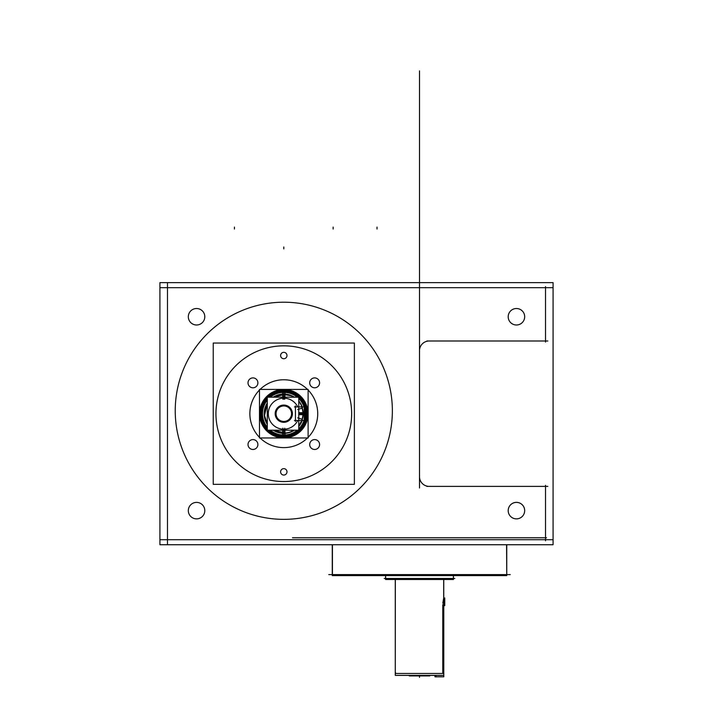 <?xml version="1.0" encoding="UTF-8"?>
<svg xmlns="http://www.w3.org/2000/svg" width="713" height="713" viewBox="0 0 713 713"><rect width="100%" height="100%" fill="white"/><g stroke="black" fill="none" stroke-linecap="round" stroke-linejoin="round"><path stroke-width="1.07" d="M298.756 412.684L304.193 412.684L304.193 420.403L301.991 420.403M301.991 406.98L304.193 406.909M298.756 414.699L304.193 414.699L304.193 406.98M298.756 413.692L303.185 413.692L301.964 406.909L303.185 413.692L298.756 413.692L304.193 413.692L298.756 413.692L304.193 413.692L298.756 413.692L303.185 413.692L301.964 406.909M295.432 421.481L295.432 405.902M302.972 420.474L294.424 420.474M267.286 430.206L298.756 430.206L298.756 397.177L267.286 397.177L267.286 430.206M297.749 420.474A15.508 15.508 0 0 1 268.293 413.692A15.508 15.508 0 0 1 297.749 406.909A15.508 15.508 0 0 0 268.293 413.692A15.508 15.508 0 0 0 297.749 420.474A15.508 15.508 0 0 1 283.801 429.199A15.508 15.508 0 0 0 297.749 420.474A15.508 15.508 0 0 1 268.293 413.692A15.508 15.508 0 0 1 283.801 398.184A15.508 15.508 0 0 0 268.293 413.692A15.508 15.508 0 0 0 283.801 429.199A15.508 15.508 0 0 1 268.293 413.692A15.508 15.508 0 0 1 297.749 406.909A15.508 15.508 0 0 0 283.801 398.184A15.508 15.508 0 0 1 297.749 406.909M283.801 421.445A7.754 7.754 0 0 0 291.555 413.692A7.754 7.754 0 0 0 283.801 405.938A7.754 7.754 0 0 0 276.047 413.692A7.754 7.754 0 0 0 283.801 421.445A7.754 7.754 0 0 0 291.555 413.692A7.754 7.754 0 0 0 283.801 405.938A7.754 7.754 0 0 0 276.047 413.692A7.754 7.754 0 0 0 283.801 421.445A7.754 7.754 0 0 0 291.555 413.692A7.754 7.754 0 0 0 283.801 405.938A7.754 7.754 0 0 0 276.047 413.692A7.754 7.754 0 0 0 283.801 421.445A7.754 7.754 0 0 0 291.555 413.692A7.754 7.754 0 0 0 283.801 405.938A7.754 7.754 0 0 0 276.047 413.692A7.754 7.754 0 0 0 283.801 421.445A7.754 7.754 0 0 0 291.555 413.692A7.754 7.754 0 0 0 283.801 405.938A7.754 7.754 0 0 0 276.047 413.692A7.754 7.754 0 0 0 283.801 421.445A7.754 7.754 0 0 1 276.047 413.692A7.754 7.754 0 0 1 283.801 405.938M294.424 406.909L302.972 406.909M287.41 394.646L282.58 394.342A19.385 19.385 0 0 1 293.952 397.177M298.756 401.357A19.385 19.385 0 0 1 298.756 426.026L302.365 419.28L297.695 417.88M290.619 431.837L293.952 430.206A19.385 19.385 0 0 1 282.58 433.041L282.571 433.299A19.643 19.643 0 0 0 294.433 430.206M282.58 394.342L282.401 391.446A22.29 22.29 0 0 1 306.091 413.692A22.29 22.29 0 0 1 282.401 435.937L282.571 433.299M298.756 426.427A19.643 19.643 0 0 0 302.232 420.474M302.232 406.909A19.643 19.643 0 0 0 298.756 400.956M294.433 397.177A19.643 19.643 0 0 0 282.571 394.084M283.801 433.335L283.801 435.019A21.328 21.328 0 0 0 297.285 430.206A21.328 21.328 0 0 1 283.801 435.019L283.801 433.335L283.801 435.019A21.328 21.328 0 0 0 297.285 430.206A21.328 21.328 0 0 1 283.801 435.019L283.801 433.335L283.801 435.019A21.328 21.328 0 0 0 297.285 430.206M298.756 428.896A21.328 21.328 0 0 0 304.014 420.474A21.328 21.328 0 0 1 298.756 428.896A21.328 21.328 0 0 0 304.014 420.474A21.328 21.328 0 0 1 298.756 428.896A21.328 21.328 0 0 0 304.014 420.474M304.193 419.921A21.328 21.328 0 0 0 304.193 407.462A21.328 21.328 0 0 1 304.193 419.921A21.328 21.328 0 0 0 304.193 407.462A21.328 21.328 0 0 1 304.193 419.921A21.328 21.328 0 0 0 304.193 407.462M304.014 406.909A21.328 21.328 0 0 0 298.756 398.487A21.328 21.328 0 0 1 304.014 406.909A21.328 21.328 0 0 0 298.756 398.487A21.328 21.328 0 0 1 304.014 406.909A21.328 21.328 0 0 0 298.756 398.487M283.801 394.048L283.801 392.364A21.328 21.328 0 0 1 297.285 397.177A21.328 21.328 0 0 0 283.801 392.364A21.328 21.328 0 0 1 297.285 397.177A21.328 21.328 0 0 0 283.801 392.364L283.801 394.048L283.801 392.364A21.328 21.328 0 0 0 270.307 397.177A21.328 21.328 0 0 1 283.801 392.364A21.328 21.328 0 0 0 270.307 397.177A21.328 21.328 0 0 1 283.801 392.364L283.801 394.048L283.801 392.364A21.328 21.328 0 0 0 270.307 397.177M268.837 397.177A22.29 22.29 0 0 1 285.2 391.446L285.031 394.084A19.643 19.643 0 0 0 273.168 397.177M282.009 394.387L273.649 397.177A19.385 19.385 0 0 1 285.013 394.342L285.031 394.084M267.286 398.727A22.29 22.29 0 0 0 267.286 428.656M268.837 430.206A22.29 22.29 0 0 0 285.2 435.937L285.013 433.041A19.385 19.385 0 0 1 273.649 430.206L278.89 432.443M267.286 403.059A19.643 19.643 0 0 0 267.286 424.324M273.168 430.206A19.643 19.643 0 0 0 285.031 433.299M267.286 400.198A21.328 21.328 0 0 0 267.286 427.176A21.328 21.328 0 0 1 267.286 400.198A21.328 21.328 0 0 0 267.286 427.176A21.328 21.328 0 0 1 267.286 400.198A21.328 21.328 0 0 0 267.286 427.176M270.307 430.206A21.328 21.328 0 0 0 283.801 435.019A21.328 21.328 0 0 1 270.307 430.206A21.328 21.328 0 0 0 283.801 435.019A21.328 21.328 0 0 1 270.307 430.206A21.328 21.328 0 0 0 283.801 435.019M259.479 437.96L308.114 437.96L308.114 389.423L259.479 389.423L259.479 437.96M267.42 430.206A23.262 23.262 0 0 0 283.801 436.953A23.262 23.262 0 0 1 267.42 430.206A23.262 23.262 0 0 0 307.062 413.692A23.262 23.262 0 0 0 283.801 390.43A23.262 23.262 0 0 1 307.062 413.692A23.262 23.262 0 0 1 283.801 436.953A23.262 23.262 0 0 0 307.062 413.692A23.262 23.262 0 0 0 267.42 397.177A23.262 23.262 0 0 1 283.801 390.43A23.262 23.262 0 0 0 267.42 397.177A23.262 23.262 0 0 1 307.062 413.692A23.262 23.262 0 0 1 267.42 430.206A23.262 23.262 0 0 0 307.062 413.692A23.262 23.262 0 0 0 267.42 397.177M267.286 430.073A23.262 23.262 0 0 1 267.286 397.31A23.262 23.262 0 0 0 267.286 430.073A23.262 23.262 0 0 1 267.286 397.31A23.262 23.262 0 0 0 267.286 430.073A23.262 23.262 0 0 1 267.286 397.31M285.262 390.501A23.235 23.235 0 0 0 267.464 397.177M267.286 397.355A23.235 23.235 0 0 0 267.286 430.028M267.464 430.206A23.235 23.235 0 0 0 285.262 436.882M282.339 436.882A23.235 23.235 0 0 0 307.036 413.692A23.235 23.235 0 0 0 282.339 390.501M282.277 389.503A24.233 24.233 0 0 1 308.034 413.692A24.233 24.233 0 0 1 282.277 437.88M285.325 437.88A24.233 24.233 0 0 1 259.568 413.692A24.233 24.233 0 0 1 285.325 389.503M265.04 418.584L267.286 423.843A19.385 19.385 0 0 1 267.286 403.54L265.04 408.799M283.204 394.316L276.198 395.858M277.107 431.882L283.801 433.076L283.801 430.206M284.745 399.209L285.057 394.342L273.649 397.177M284.745 428.174L285.057 433.041L273.649 430.206M283.801 394.307L283.801 397.177M282.856 428.174L282.544 433.041M297.695 409.503L302.365 408.094M282.856 399.209L282.544 394.342L291.118 395.742M282.116 405.234A8.627 8.627 0 0 1 292.419 413.692A8.627 8.627 0 0 1 282.116 422.149M285.485 422.149A8.627 8.627 0 0 1 275.173 413.692A8.627 8.627 0 0 1 285.485 405.234M547.842 340.992L426.873 340.992M426.873 486.391L547.842 486.391M545.516 485.321L545.516 540.775M553.083 539.705L159.917 539.705M159.917 287.678L553.083 287.678M167.484 282.633L167.484 544.741M553.083 282.633L553.083 544.741L159.917 544.741L159.917 282.633L553.083 282.633M508.262 509.617A8.235 8.235 0 0 1 524.616 509.617A8.235 8.235 0 0 1 516.444 518.868A8.235 8.235 0 0 1 508.262 509.617M545.516 286.608L545.516 342.053M508.262 317.766A8.235 8.235 0 0 1 516.444 308.515A8.235 8.235 0 0 1 524.616 317.766M524.616 315.752A8.235 8.235 0 0 1 516.444 324.994A8.235 8.235 0 0 1 508.262 315.752M430.206 341.046A9.697 9.697 0 0 0 419.556 351.687M419.556 475.696A9.697 9.697 0 0 0 430.206 486.337M419.502 348.167L419.502 479.216M508.262 511.631A8.235 8.235 0 0 1 516.444 502.389A8.235 8.235 0 0 1 524.616 511.631M204.738 315.752A8.235 8.235 0 0 1 196.556 324.994A8.235 8.235 0 0 1 188.384 315.752M188.384 317.766A8.235 8.235 0 0 1 196.556 308.515A8.235 8.235 0 0 1 204.738 317.766M204.738 509.617A8.235 8.235 0 0 1 196.556 518.868A8.235 8.235 0 0 1 188.384 509.617M188.384 511.631A8.235 8.235 0 0 1 196.556 502.389A8.235 8.235 0 0 1 204.738 511.631M175.451 403.968A108.563 108.563 0 0 0 283.801 519.349A108.563 108.563 0 0 0 392.15 403.968M392.15 417.604A108.563 108.563 0 0 0 283.801 302.214A108.563 108.563 0 0 0 175.451 417.604M319.486 443.531A4.946 4.946 0 0 1 314.647 449.475A4.946 4.946 0 0 1 309.798 443.531M309.798 445.536A4.946 4.946 0 0 1 314.647 439.591A4.946 4.946 0 0 1 319.486 445.536M213.232 343.033L213.232 484.341L354.37 484.341L354.37 343.033L213.232 343.033M308.114 437.345A33.93 33.93 0 0 0 308.114 390.029A33.93 33.93 0 0 1 317.659 415.822M307.508 389.423A33.93 33.93 0 0 0 260.093 389.423A33.93 33.93 0 0 1 307.508 389.423M249.942 415.822A33.93 33.93 0 0 1 259.479 390.029A33.93 33.93 0 0 0 259.479 437.345M351.518 409.431A67.851 67.851 0 0 1 283.801 481.542A67.851 67.851 0 0 1 216.084 409.431M216.084 417.952A67.851 67.851 0 0 1 283.801 345.841A67.851 67.851 0 0 1 351.518 417.952M257.794 381.847A4.946 4.946 0 0 1 252.955 387.792A4.946 4.946 0 0 1 248.115 381.847M248.115 383.844A4.946 4.946 0 0 1 252.955 377.899A4.946 4.946 0 0 1 257.794 383.844M319.486 381.847A4.946 4.946 0 0 1 314.647 387.792A4.946 4.946 0 0 1 309.798 381.847M309.798 383.844A4.946 4.946 0 0 1 314.647 377.899A4.946 4.946 0 0 1 319.486 383.844M257.794 443.531A4.946 4.946 0 0 1 252.955 449.475A4.946 4.946 0 0 1 248.115 443.531M248.115 445.536A4.946 4.946 0 0 1 252.955 439.591A4.946 4.946 0 0 1 257.794 445.536M286.84 470.856A3.2 3.2 0 0 1 283.801 475.054A3.2 3.2 0 0 1 280.762 470.856M280.762 472.844A3.2 3.2 0 0 1 283.801 468.655A3.2 3.2 0 0 1 286.84 472.844M286.84 354.539A3.2 3.2 0 0 1 283.801 358.728A3.2 3.2 0 0 1 280.762 354.539M280.762 356.518A3.2 3.2 0 0 1 283.801 352.329A3.2 3.2 0 0 1 286.84 356.518M307.508 437.96A33.93 33.93 0 0 1 260.093 437.96M546.532 537.762L292.482 537.762M332.267 574.598L332.267 544.741L332.267 575.605L506.747 575.605L506.578 544.741M506.747 544.741L506.747 574.598M332.436 544.741L332.436 575.605L332.267 544.741M510.241 574.598L328.773 574.598M444.752 597.94L444.752 605.658M443.691 598.038L442.818 603.234M435.982 675.407L435.982 676.958M443.691 579.482L443.691 603.234M395.323 579.482L395.269 675.371L443.744 675.371M454.787 578.475L384.227 578.475M385.581 578.475L385.581 575.605L385.581 579.482L453.432 579.482L453.37 575.605M453.432 575.605L453.432 578.475M385.644 575.605L385.644 579.482L385.581 575.605M443.78 603.234L443.78 676.824L434.975 676.824L434.975 675.407M442.773 673.473L442.773 604.651L442.773 673.473L442.773 604.651L442.773 673.473L395.269 673.473L442.773 673.473L395.269 673.473L395.269 579.482L395.269 675.371L395.269 579.482L395.269 673.473L442.773 673.473L395.269 673.473L395.528 672.511M396.829 675.371L396.829 675.371A1.943 1.943 0 0 0 397.596 675.371A1.943 1.943 0 0 1 396.829 675.371A1.943 1.943 0 0 0 397.212 675.407A1.943 1.943 0 0 1 396.829 675.371A1.943 1.943 0 0 0 397.596 675.371A1.943 1.943 0 0 1 396.829 675.371A1.943 1.943 0 0 0 397.212 675.407A1.943 1.943 0 0 1 396.829 675.371A1.943 1.943 0 0 0 397.212 675.407A1.943 1.934 -90 0 1 396.865 675.371M441.748 675.407L396.205 675.407M410.251 675.407L409.387 675.915L429.734 675.915L428.763 675.407M409.28 675.915L410.144 675.407L409.387 675.915M419.502 263.445L419.502 282.633L419.502 263.445C419.502 232.18 419.502 232.18 419.502 263.445L419.502 278.32C419.502 266.243 419.502 266.243 419.502 278.32L419.502 263.445C419.502 275.521 419.502 275.521 419.502 263.445C419.502 251.368 419.502 251.368 419.502 263.445L419.502 282.633L419.502 263.445C419.502 234.684 419.502 234.684 419.502 263.445C419.502 232.18 419.502 232.18 419.502 263.445L419.502 282.633L419.502 263.445C419.502 232.18 419.502 232.18 419.502 263.445L419.502 229.515L419.502 263.445C419.502 275.521 419.502 275.521 419.502 263.445C419.502 251.368 419.502 251.368 419.502 263.445C419.502 275.521 419.502 275.521 419.502 263.445C419.502 251.368 419.502 251.368 419.502 263.445L419.502 282.633L419.502 263.445C419.502 234.684 419.502 234.684 419.502 263.445L419.502 282.633L419.502 263.445C419.502 234.684 419.502 234.684 419.502 263.445L419.502 413.692M333.149 229.033L333.149 227.091L333.149 229.033M234.452 229.033L234.452 227.091L234.452 229.033M301.964 420.474L303.185 413.692L301.964 420.474M297.285 397.177A21.328 21.328 0 0 0 283.801 392.364M283.801 399.182L283.801 394.432L283.801 399.182M419.502 211.253C419.502 221.262 419.502 221.262 419.502 211.253C419.502 201.253 419.502 201.253 419.502 211.253C419.502 221.262 419.502 221.262 419.502 211.253C419.502 201.253 419.502 201.253 419.502 211.253C419.502 221.262 419.502 221.262 419.502 211.253C419.502 201.253 419.502 201.253 419.502 211.253C419.502 221.262 419.502 221.262 419.502 211.253C419.502 201.253 419.502 201.253 419.502 211.253C419.502 221.262 419.502 221.262 419.502 211.253C419.502 201.253 419.502 201.253 419.502 211.253C419.502 221.262 419.502 221.262 419.502 211.253C419.502 201.253 419.502 201.253 419.502 211.253M419.502 455.375L419.502 309.968M419.502 479.608C419.502 490.232 419.502 490.232 419.502 479.608C419.502 468.976 419.502 468.976 419.502 479.608C419.502 490.232 419.502 490.232 419.502 479.608C419.502 468.976 419.502 468.976 419.502 479.608C419.502 490.232 419.502 490.232 419.502 479.608C419.502 468.976 419.502 468.976 419.502 479.608C419.502 490.232 419.502 490.232 419.502 479.608C419.502 468.976 419.502 468.976 419.502 479.608C419.502 490.232 419.502 490.232 419.502 479.608C419.502 468.976 419.502 468.976 419.502 479.608C419.502 490.232 419.502 490.232 419.502 479.608C419.502 468.976 419.502 468.976 419.502 479.608M419.502 229.515L419.502 355.529L419.502 229.515M419.502 190.745C419.502 201.369 419.502 201.369 419.502 190.745C419.502 180.113 419.502 180.113 419.502 190.745C419.502 201.369 419.502 201.369 419.502 190.745C419.502 180.113 419.502 180.113 419.502 190.745C419.502 201.369 419.502 201.369 419.502 190.745C419.502 180.113 419.502 180.113 419.502 190.745C419.502 201.369 419.502 201.369 419.502 190.745C419.502 180.113 419.502 180.113 419.502 190.745C419.502 201.369 419.502 201.369 419.502 190.745C419.502 180.113 419.502 180.113 419.502 190.745C419.502 201.369 419.502 201.369 419.502 190.745C419.502 180.113 419.502 180.113 419.502 190.745C419.502 201.369 419.502 201.369 419.502 190.745C419.502 180.113 419.502 180.113 419.502 190.745C419.502 201.369 419.502 201.369 419.502 190.745C419.502 180.113 419.502 180.113 419.502 190.745C419.502 201.369 419.502 201.369 419.502 190.745C419.502 180.113 419.502 180.113 419.502 190.745C419.502 201.369 419.502 201.369 419.502 190.745C419.502 180.113 419.502 180.113 419.502 190.745C419.502 201.369 419.502 201.369 419.502 190.745C419.502 180.113 419.502 180.113 419.502 190.745C419.502 201.369 419.502 201.369 419.502 190.745C419.502 180.113 419.502 180.113 419.502 190.745M419.502 384.61C419.502 395.243 419.502 395.243 419.502 384.61C419.502 373.977 419.502 373.977 419.502 384.61C419.502 395.243 419.502 395.243 419.502 384.61C419.502 373.977 419.502 373.977 419.502 384.61C419.502 395.243 419.502 395.243 419.502 384.61C419.502 373.977 419.502 373.977 419.502 384.61M419.502 287.678L419.502 293.498M419.502 445.678L419.502 319.665M419.502 285.735C419.502 296.367 419.502 296.367 419.502 285.735C419.502 275.111 419.502 275.111 419.502 285.735C419.502 296.367 419.502 296.367 419.502 285.735C419.502 275.111 419.502 275.111 419.502 285.735C419.502 296.367 419.502 296.367 419.502 285.735C419.502 275.111 419.502 275.111 419.502 285.735C419.502 296.367 419.502 296.367 419.502 285.735C419.502 275.111 419.502 275.111 419.502 285.735C419.502 296.367 419.502 296.367 419.502 285.735C419.502 275.111 419.502 275.111 419.502 285.735C419.502 296.367 419.502 296.367 419.502 285.735C419.502 275.111 419.502 275.111 419.502 285.735M419.502 379.762L419.502 487.977L419.502 379.762M419.502 248.899C419.502 255.156 419.502 255.156 419.502 248.899C419.502 242.652 419.502 242.652 419.502 248.899C419.502 255.156 419.502 255.156 419.502 248.899C419.502 242.652 419.502 242.652 419.502 248.899C419.502 255.156 419.502 255.156 419.502 248.899C419.502 242.652 419.502 242.652 419.502 248.899C419.502 255.156 419.502 255.156 419.502 248.899C419.502 242.652 419.502 242.652 419.502 248.899C419.502 255.156 419.502 255.156 419.502 248.899C419.502 242.652 419.502 242.652 419.502 248.899C419.502 255.156 419.502 255.156 419.502 248.899C419.502 242.652 419.502 242.652 419.502 248.899M419.502 151.967C419.502 158.224 419.502 158.224 419.502 151.967C419.502 145.719 419.502 145.719 419.502 151.967C419.502 158.224 419.502 158.224 419.502 151.967C419.502 145.719 419.502 145.719 419.502 151.967C419.502 158.224 419.502 158.224 419.502 151.967C419.502 145.719 419.502 145.719 419.502 151.967C419.502 158.224 419.502 158.224 419.502 151.967C419.502 145.719 419.502 145.719 419.502 151.967C419.502 158.224 419.502 158.224 419.502 151.967C419.502 145.719 419.502 145.719 419.502 151.967C419.502 158.224 419.502 158.224 419.502 151.967C419.502 145.719 419.502 145.719 419.502 151.967M419.502 103.501C419.502 109.757 419.502 109.757 419.502 103.501C419.502 97.253 419.502 97.253 419.502 103.501C419.502 109.757 419.502 109.757 419.502 103.501C419.502 97.253 419.502 97.253 419.502 103.501C419.502 109.757 419.502 109.757 419.502 103.501C419.502 97.253 419.502 97.253 419.502 103.501M419.502 227.581C419.502 233.828 419.502 233.828 419.502 227.581C419.502 221.324 419.502 221.324 419.502 227.581C419.502 233.828 419.502 233.828 419.502 227.581C419.502 221.324 419.502 221.324 419.502 227.581C419.502 233.828 419.502 233.828 419.502 227.581C419.502 221.324 419.502 221.324 419.502 227.581C419.502 233.828 419.502 233.828 419.502 227.581C419.502 221.324 419.502 221.324 419.502 227.581C419.502 233.828 419.502 233.828 419.502 227.581C419.502 221.324 419.502 221.324 419.502 227.581C419.502 233.828 419.502 233.828 419.502 227.581C419.502 221.324 419.502 221.324 419.502 227.581M419.502 130.648C419.502 136.896 419.502 136.896 419.502 130.648C419.502 124.392 419.502 124.392 419.502 130.648C419.502 136.896 419.502 136.896 419.502 130.648C419.502 124.392 419.502 124.392 419.502 130.648C419.502 136.896 419.502 136.896 419.502 130.648C419.502 124.392 419.502 124.392 419.502 130.648C419.502 136.896 419.502 136.896 419.502 130.648C419.502 124.392 419.502 124.392 419.502 130.648C419.502 136.896 419.502 136.896 419.502 130.648C419.502 124.392 419.502 124.392 419.502 130.648C419.502 136.896 419.502 136.896 419.502 130.648C419.502 124.392 419.502 124.392 419.502 130.648M419.502 82.182C419.502 88.43 419.502 88.43 419.502 82.182C419.502 75.926 419.502 75.926 419.502 82.182C419.502 88.43 419.502 88.43 419.502 82.182C419.502 75.926 419.502 75.926 419.502 82.182C419.502 88.43 419.502 88.43 419.502 82.182C419.502 75.926 419.502 75.926 419.502 82.182M419.502 276.047C419.502 282.295 419.502 282.295 419.502 276.047C419.502 269.79 419.502 269.79 419.502 276.047C419.502 282.295 419.502 282.295 419.502 276.047C419.502 269.79 419.502 269.79 419.502 276.047C419.502 282.295 419.502 282.295 419.502 276.047C419.502 269.79 419.502 269.79 419.502 276.047M377.008 229.033L377.008 227.091L377.008 229.033M419.502 222.911C419.502 229.283 419.502 229.283 419.502 222.911C419.502 216.529 419.502 216.529 419.502 222.911C419.502 229.283 419.502 229.283 419.502 222.911C419.502 216.529 419.502 216.529 419.502 222.911C419.502 229.283 419.502 229.283 419.502 222.911C419.502 216.529 419.502 216.529 419.502 222.911C419.502 229.283 419.502 229.283 419.502 222.911C419.502 216.529 419.502 216.529 419.502 222.911C419.502 229.283 419.502 229.283 419.502 222.911C419.502 216.529 419.502 216.529 419.502 222.911C419.502 229.283 419.502 229.283 419.502 222.911C419.502 216.529 419.502 216.529 419.502 222.911C419.502 229.283 419.502 229.283 419.502 222.911C419.502 216.529 419.502 216.529 419.502 222.911C419.502 229.283 419.502 229.283 419.502 222.911C419.502 216.529 419.502 216.529 419.502 222.911C419.502 229.283 419.502 229.283 419.502 222.911C419.502 216.529 419.502 216.529 419.502 222.911C419.502 229.283 419.502 229.283 419.502 222.911C419.502 216.529 419.502 216.529 419.502 222.911C419.502 229.283 419.502 229.283 419.502 222.911C419.502 216.529 419.502 216.529 419.502 222.911C419.502 229.283 419.502 229.283 419.502 222.911C419.502 216.529 419.502 216.529 419.502 222.911M419.502 195.594C419.502 199.72 419.502 199.72 419.502 195.594C419.502 191.467 419.502 191.467 419.502 195.594C419.502 199.72 419.502 199.72 419.502 195.594C419.502 191.467 419.502 191.467 419.502 195.594C419.502 199.72 419.502 199.72 419.502 195.594C419.502 191.467 419.502 191.467 419.502 195.594C419.502 199.72 419.502 199.72 419.502 195.594C419.502 191.467 419.502 191.467 419.502 195.594C419.502 199.72 419.502 199.72 419.502 195.594C419.502 191.467 419.502 191.467 419.502 195.594C419.502 199.72 419.502 199.72 419.502 195.594C419.502 191.467 419.502 191.467 419.502 195.594M419.502 86.059C419.502 90.186 419.502 90.186 419.502 86.059C419.502 81.933 419.502 81.933 419.502 86.059C419.502 90.186 419.502 90.186 419.502 86.059C419.502 81.933 419.502 81.933 419.502 86.059C419.502 90.186 419.502 90.186 419.502 86.059C419.502 81.933 419.502 81.933 419.502 86.059M419.502 104.472C419.502 110.729 419.502 110.729 419.502 104.472C419.502 98.225 419.502 98.225 419.502 104.472C419.502 110.729 419.502 110.729 419.502 104.472C419.502 98.225 419.502 98.225 419.502 104.472C419.502 110.729 419.502 110.729 419.502 104.472C419.502 98.225 419.502 98.225 419.502 104.472C419.502 110.729 419.502 110.729 419.502 104.472C419.502 98.225 419.502 98.225 419.502 104.472C419.502 110.729 419.502 110.729 419.502 104.472C419.502 98.225 419.502 98.225 419.502 104.472C419.502 110.729 419.502 110.729 419.502 104.472C419.502 98.225 419.502 98.225 419.502 104.472M419.502 128.411L419.502 101.692L419.502 128.411M419.502 675.915L419.502 677.35L419.502 675.915M443.744 597.868L443.744 579.482L443.744 597.868M419.502 278.32C419.502 266.243 419.502 266.243 419.502 278.32L419.502 161.664L419.502 278.32C419.502 266.243 419.502 266.243 419.502 278.32M428.869 675.407L429.734 675.915L428.869 675.407M419.502 238.329C419.502 248.329 419.502 248.329 419.502 238.329C419.502 228.32 419.502 228.32 419.502 238.329C419.502 248.329 419.502 248.329 419.502 238.329C419.502 228.32 419.502 228.32 419.502 238.329C419.502 248.329 419.502 248.329 419.502 238.329C419.502 228.32 419.502 228.32 419.502 238.329C419.502 248.329 419.502 248.329 419.502 238.329C419.502 228.32 419.502 228.32 419.502 238.329C419.502 248.329 419.502 248.329 419.502 238.329C419.502 228.32 419.502 228.32 419.502 238.329C419.502 248.329 419.502 248.329 419.502 238.329C419.502 228.32 419.502 228.32 419.502 238.329M283.801 248.899L283.801 246.965M419.502 179.115L419.502 70.899L419.502 179.115M419.502 253.748L419.502 219.827L419.502 253.748M419.502 200.433L419.502 113.198L419.502 200.433M419.502 217.884L419.502 148.384L419.502 217.884M419.502 201.405L419.502 93.198L419.502 201.405M419.502 280.565L419.502 201.405L419.502 280.565M419.502 281.858L419.502 278.569L419.502 281.858M419.502 282.633L419.502 273.418L419.502 282.633M282.58 433.041L286.029 432.951M300.601 423.37L301.26 422.114M300.039 403.103L298.756 401.348M285.013 394.342L284.22 394.307M267.286 403.54L267.286 423.843L264.505 415.59L267.286 403.54"/></g></svg>
